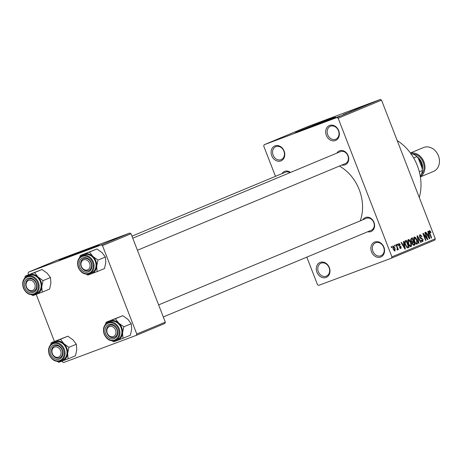 <?xml version="1.0" encoding="UTF-8"?>
<svg xmlns="http://www.w3.org/2000/svg" width="462" height="462" viewBox="0 0 462 462"><rect width="100%" height="100%" fill="white"/><g stroke="black" fill="none" stroke-linecap="round" stroke-linejoin="round"><path stroke-width="0.69" d="M275.017 145.859A8.085 6.618 67.4 0 1 284.142 151.074A8.085 6.618 67.4 0 1 280.861 160.926A8.085 6.618 67.4 0 1 271.737 155.711A8.085 6.618 67.4 0 1 275.017 145.859M281.04 159.685A7.005 5.735 -112.6 0 0 281.202 159.621A7.005 5.735 -112.6 0 0 283.847 151.045A7.005 5.735 -112.6 0 0 275.976 146.621A7.005 5.735 -112.6 0 0 275.814 146.685A7.005 5.735 -112.6 0 0 273.175 155.261A7.005 5.735 -112.6 0 0 281.04 159.685M320.212 262.381A8.085 6.618 67.4 0 1 329.337 267.596A8.085 6.618 67.4 0 1 326.057 277.448A8.085 6.618 67.4 0 1 316.932 272.233A8.085 6.618 67.4 0 1 320.212 262.381M326.241 276.207A7.005 5.735 -112.6 0 0 326.403 276.143A7.005 5.735 -112.6 0 0 329.042 267.573A7.005 5.735 -112.6 0 0 321.177 263.149A7.005 5.735 -112.6 0 0 321.009 263.213A7.005 5.735 -112.6 0 0 318.37 271.789A7.005 5.735 -112.6 0 0 326.241 276.207M374.786 241.978A8.085 6.618 67.4 0 1 383.91 247.193A8.085 6.618 67.4 0 1 380.636 257.045A8.085 6.618 67.4 0 1 371.512 251.83A8.085 6.618 67.4 0 1 374.786 241.978M380.815 255.804A7.005 5.735 -112.6 0 0 380.977 255.74A7.005 5.735 -112.6 0 0 383.616 247.164A7.005 5.735 -112.6 0 0 375.75 242.746A7.005 5.735 -112.6 0 0 375.589 242.81A7.005 5.735 -112.6 0 0 372.944 251.386A7.005 5.735 -112.6 0 0 380.815 255.804M329.591 125.45A8.085 6.618 67.4 0 1 338.715 130.665A8.085 6.618 67.4 0 1 335.435 140.517A8.085 6.618 67.4 0 1 326.311 135.302A8.085 6.618 67.4 0 1 329.591 125.45M335.614 139.276A7.005 5.735 -112.6 0 0 335.782 139.212A7.005 5.735 -112.6 0 0 338.421 130.642A7.005 5.735 -112.6 0 0 330.549 126.218A7.005 5.735 -112.6 0 0 330.388 126.282A7.005 5.735 -112.6 0 0 327.749 134.858A7.005 5.735 -112.6 0 0 335.614 139.276M90.76 248.417L67.781 257.334M67.747 257.346A21.552 0.375 -21.2 0 0 88.56 249.301A21.552 0.375 -21.2 0 0 99.255 244.796A21.552 0.375 -21.2 0 0 90.575 247.834A21.552 0.375 -21.2 0 0 69.762 255.879A21.552 0.375 -21.2 0 0 59.067 260.383A21.552 0.375 -21.2 0 0 67.747 257.346M95.709 246.402A21.552 0.375 -21.2 0 0 90.731 248.233A21.552 0.375 -21.2 0 0 62.768 259.176M304.008 129.695L326.992 120.778M303.973 129.707A21.552 0.375 -21.2 0 0 324.786 121.662A21.552 0.375 -21.2 0 0 335.481 117.157A21.552 0.375 -21.2 0 0 326.801 120.189A21.552 0.375 -21.2 0 0 305.988 128.234A21.552 0.375 -21.2 0 0 295.293 132.744A21.552 0.375 -21.2 0 0 303.973 129.707M331.935 118.763A21.552 0.375 -21.2 0 0 326.957 120.594A21.552 0.375 -21.2 0 0 298.995 131.537M362.791 219.797A7.542 6.179 67.4 0 1 365.488 217.504A7.542 6.179 67.4 0 1 374.001 222.372A7.542 6.179 67.4 0 1 370.94 231.572A7.542 6.179 67.4 0 1 367.764 231.728M371.125 230.33A6.468 5.296 -112.6 0 0 371.275 230.267A6.468 5.296 -112.6 0 0 373.712 222.355A6.468 5.296 -112.6 0 0 366.447 218.272A6.468 5.296 -112.6 0 0 366.297 218.33L158.628 304.897M282.011 173.62A7.542 6.179 67.4 0 1 284.707 171.333A7.542 6.179 67.4 0 1 290.477 172.453M290.015 172.644A6.468 5.296 -112.6 0 0 285.666 172.101A6.468 5.296 -112.6 0 0 285.522 172.159L131.97 236.163M336.919 153.095A7.542 6.179 67.4 0 1 339.616 150.803A7.542 6.179 67.4 0 1 348.129 155.671A7.542 6.179 67.4 0 1 345.068 164.87A7.542 6.179 67.4 0 1 341.892 165.026M345.253 163.629A6.468 5.296 -112.6 0 0 345.403 163.565A6.468 5.296 -112.6 0 0 347.84 155.654A6.468 5.296 -112.6 0 0 340.575 151.571A6.468 5.296 -112.6 0 0 340.425 151.628L132.756 238.196M264.166 144.739L336.937 117.533L380.307 99.451L307.542 126.657L264.166 144.739L263.727 146.05L275.479 176.345M306.814 257.138L317.498 284.679L318.716 285.372L391.481 258.166L391.92 256.855L435.291 238.773L434.858 240.09L391.481 258.166M392.971 245.807L395.01 248.03L395.022 251.103L393.006 248.931L392.971 245.807M395.986 244.652L396.35 244.502L398.336 249.619L397.973 249.769L397.655 248.954L397.574 250.04L397.124 249.907L396.945 249.133L397.355 248.377L395.986 244.652M398.804 243.376L400.323 244.652L400 244.895L399.058 244.115L398.879 245.114L401.126 246.864L400.872 248.666L399.463 247.557L399.792 247.314L400.577 247.938L400.802 247.124L398.567 245.391L398.833 243.364M405.301 240.771L406.364 240.327L409.089 247.361L407.449 247.892L405.307 244.9C404.435 242.937 404.429 241.562 405.301 240.771M407.923 247.84L407.449 247.892M411.203 238.311L412.329 237.843L415.055 244.872L413.929 245.345L412.243 243.994L412.064 242.354L410.903 240.835L411.203 238.311M417.036 235.88L417.388 235.736L421.194 242.319L420.818 242.475L417.55 236.619L418.999 243.231L418.618 243.387L417.036 235.88M424.78 232.652L425.144 232.502L427.87 239.53L427.483 239.691L423.764 234.696L425.952 240.332L425.589 240.483L422.863 233.454L423.25 233.287L426.963 238.282L424.78 232.652M429.354 230.636L430.116 230.896L430.994 232.502L430.665 232.744L429.66 231.468L429.475 232.161L431.658 237.953L431.294 238.103L429.446 233.333L429.371 230.63M380.307 99.451L381.525 100.15L338.149 118.226L391.92 256.855M381.525 100.15L435.291 238.773M427.824 231.381L428.205 231.225L429.827 238.715L429.446 238.877L425.56 232.328L425.941 232.167L427.067 234.136L428.326 233.616L427.824 231.381M419.912 234.575L422.037 236.452L421.708 236.694L420.201 235.412L419.929 236.925L423.065 239.408L422.776 241.765L420.865 240.119L421.194 239.876L422.447 240.945L422.69 239.535L422.297 238.866L420.772 238.531L419.571 237.087L419.912 234.575M415.684 237.618L416.978 239.882C417.833 241.84 417.844 243.272 417.013 244.167C415.835 244.121 414.905 243.11 414.212 241.135L413.594 238.461L414.212 236.948L415.684 237.618L415.113 237.832M409.719 240.107L411.013 242.371C411.867 244.329 411.873 245.755 411.041 246.65C409.869 246.61 408.939 245.599 408.246 243.624L407.623 240.945L408.246 239.437L409.719 240.107L409.147 240.321M403.338 241.591L403.719 241.43L405.341 248.926L404.96 249.082L401.074 242.533L401.455 242.377L402.581 244.346L403.84 243.821L403.338 241.591M397.025 244.219L397.389 244.069L397.776 245.074L397.412 245.224L397.025 244.219M394.536 245.258L394.9 245.108L395.287 246.113L394.923 246.263L394.536 245.258M391.112 246.685L391.476 246.535L391.863 247.54L391.499 247.69L391.112 246.685M334.471 118.237L335.66 117.775L334.471 118.237M336.965 117.198L338.155 116.736L336.965 117.198M343.272 114.57L348.336 112.705L343.272 114.57M350.098 111.758L354.083 110.314L350.104 111.775M354.446 110.152L354.083 110.314M356.063 109.275L360.048 107.831L356.069 109.286M360.412 107.663L360.048 107.831M359.823 107.715L360.354 107.519M365.269 105.602L365.812 105.423M367.764 104.36L372.828 102.5L367.764 104.36M370.229 103.344L374.659 101.738L370.235 103.361M364.72 105.631L370.871 103.315L364.72 105.631M356.97 108.859L364.189 106.098L356.97 108.859M351.16 111.33L358.056 108.657L350.704 111.481M345.253 113.796L352.09 111.14L344.791 113.952M338.71 116.505L339.183 116.332M342.712 114.986L343.075 114.836M335.926 117.631L340.5 115.904L335.926 117.631M339.472 116.332L339.778 116.21M129.81 233.039L57.045 260.245L28.511 272.141L101.276 244.935L129.81 233.039L131.029 233.737L102.495 245.628L136.781 334.026L165.315 322.135L164.876 323.446L136.342 335.343L136.781 334.026M131.029 233.737L165.315 322.135M62.075 361.122L62.358 361.85L63.577 362.549L136.342 335.343M28.511 272.141L28.072 273.452L28.557 274.711M36.203 294.421L54.429 341.412M102.495 245.628L101.276 244.935M339.414 166.06A40.951 33.541 67.4 0 1 360.268 220.842M338.149 118.226L336.937 117.533M397.199 140.564A45.259 37.07 67.4 0 1 419.282 197.505M371.078 103.153L368.722 104.066L371.078 103.153M357.524 108.824L354.533 109.944M354.793 109.794L357.519 108.813M357.016 109.061L354.279 110.129L357.028 109.084M354.747 109.985L354.279 110.129M354.608 109.962L351.484 111.18L354.62 109.985M348.827 112.283L353.401 110.568L348.567 112.433M351.051 111.544L345.894 113.542L351.062 111.573M346.587 113.363L344.23 114.27L346.587 113.363M333.46 118.682L336.636 117.492L333.321 118.774M428.955 231.329L430.116 230.896M430.624 232.64L430.994 232.502M428.973 231.722L429.66 231.468L428.973 231.722M429.094 232.305L429.475 232.161M431.294 238.092L431.658 237.953M429.441 238.866L429.827 238.715M426.715 234.269L427.067 234.136M428.979 236.677L428.522 234.488L427.512 234.91L429.325 238.074L428.979 236.677M427.148 235.002L428.522 234.488M429.036 238.184L429.325 238.074M427.171 235.037L427.512 234.91M427.477 239.68L427.87 239.53M423.4 234.835L423.764 234.696M425.583 240.471L425.952 240.332M426.547 238.432L426.963 238.282M421.662 236.59L422.037 236.452M419.294 235.747L420.201 235.412M419.56 237.058L419.929 236.925M422.695 239.541L423.065 239.408M421.535 241.285L422.447 240.945M420.807 242.458L421.194 242.319M417.215 236.746L417.55 236.619M418.618 243.376L418.999 243.231M415.725 243.705L416.689 243.347L416.608 240.021L416.978 239.882M414.945 242.683L416.689 243.347M414.212 241.141L414.581 241.002L415.35 242.533M413.6 238.121L414.535 237.774L414.581 241.002M416.608 240.021L414.535 237.774M413.588 245.42L415.055 244.872M414.374 244.202L413.559 242.105L412.526 242.614L412.566 243.728L413.744 244.467L414.374 244.202M412.006 242.683L413.559 242.105M412.196 243.861L412.566 243.728M412 242.81L412.526 242.614M413.242 241.28L412.289 238.814L411.174 239.38L411.261 240.679L412.526 241.58L413.242 241.28M410.579 239.455L412.289 238.814M410.891 240.817L411.261 240.679M410.591 239.599L411.174 239.38M410.579 239.483L411.515 239.137M410.643 242.504L411.013 242.371M410.724 245.83L410.643 242.51L408.57 240.257L408.616 243.491L409.384 245.016L410.724 245.83L409.759 246.194M408.98 245.166L409.384 245.016M408.246 243.63L408.616 243.491M407.634 240.61L408.57 240.257M407.646 247.903L409.089 247.361M408.408 246.691L406.317 241.303L405.665 241.574L405.151 242.977L405.671 244.756L407.195 247.037L408.408 246.691M404.625 241.938L406.317 241.303M406.583 247.262L407.767 246.956M405.301 244.895L405.671 244.756M404.758 243.127L405.151 242.977M404.625 241.961L405.665 241.574M404.949 249.07L405.341 248.926M402.223 244.479L402.581 244.346M404.487 246.881L404.036 244.693L403.026 245.114L404.839 248.285L404.487 246.881M402.662 245.207L404.036 244.693M404.55 248.394L404.839 248.285M402.679 245.247L403.026 245.114M399.948 244.791L400.323 244.652M398.331 244.392L399.058 244.115M398.51 245.253L398.879 245.114M398.7 245.709L399.151 245.536M400.75 247.008L401.126 246.864M399.832 248.215L400.577 247.938M397.412 245.212L397.776 245.074M397.967 249.757L398.336 249.619M397.285 249.087L397.655 248.954M394.918 246.252L395.287 246.113M393.971 250.658L394.75 250.369L394.646 248.186L395.01 248.03M392.983 248.868L393.347 248.729L394.75 250.369M392.504 246.818L393.243 246.541L393.347 248.729M394.646 248.186L393.243 246.541M391.493 247.678L391.863 247.54M25.323 276.062L42.03 269.496L47.112 273.158L50.474 277.535L50.907 282.935L49.619 289.056L42.204 292.146L41.771 286.746L43.058 280.625L37.982 276.963L34.621 272.586L25.323 276.062L24.74 278.107M24.832 287.578A7.542 6.179 67.4 0 1 27.893 278.378A7.542 6.179 67.4 0 1 36.411 283.246A7.542 6.179 67.4 0 1 33.351 292.446A7.542 6.179 67.4 0 1 24.832 287.578M36.157 283.322A6.468 5.296 -112.6 0 0 28.708 279.204A6.468 5.296 -112.6 0 0 26.23 287.029A6.468 5.296 -112.6 0 0 33.68 291.141A6.468 5.296 -112.6 0 0 36.157 283.322M34.696 294.219L36.637 293.41A9.696 7.941 -112.6 0 0 40.35 281.676A9.696 7.941 -112.6 0 0 29.175 275.508L27.235 276.316A9.696 7.941 67.4 0 1 38.41 282.484A9.696 7.941 67.4 0 1 34.696 294.219C29.822 295.576 26.063 293.537 23.418 288.097C21.743 282.594 23.013 278.661 27.235 276.316A9.696 7.941 67.4 0 0 23.522 288.051M31.422 294.716L32.912 295.616L42.204 292.146M42.03 269.496L34.621 272.586M50.474 277.535L43.058 280.625M25.93 277.038A10.487 8.593 67.4 0 1 29.112 274.682A10.487 8.593 67.4 0 1 37.982 276.963A10.487 8.593 67.4 0 1 41.771 286.746A10.487 8.593 67.4 0 1 36.7 294.236A10.487 8.593 -112.6 0 1 33.27 294.64M29.77 280.163A5.388 4.412 -112.6 0 0 26.132 285.649A5.388 4.412 -112.6 0 0 31.474 290.662A5.388 4.412 -112.6 0 0 35.112 285.175A5.388 4.412 -112.6 0 0 29.77 280.163M32.213 291.476A6.468 5.296 67.4 0 1 26.005 286.348A6.468 5.296 67.4 0 1 28.708 279.204A6.468 5.296 67.4 0 1 30.174 278.875A6.468 5.296 67.4 0 1 36.383 284.003A6.468 5.296 67.4 0 1 33.68 291.141A6.468 5.296 67.4 0 1 32.213 291.476M53.575 347.638A5.388 4.412 -112.6 0 0 52.98 354.868A5.388 4.412 -112.6 0 0 59.419 356.589A5.388 4.412 -112.6 0 0 60.008 349.359A5.388 4.412 -112.6 0 0 53.575 347.638M60.574 357.247A6.468 5.296 67.4 0 1 59.552 357.842A6.468 5.296 67.4 0 1 52.483 354.562A6.468 5.296 67.4 0 1 53.557 346.506A6.468 5.296 67.4 0 1 54.58 345.905A6.468 5.296 67.4 0 1 61.648 349.185A6.468 5.296 67.4 0 1 60.574 357.247M88.45 269.358A5.388 4.412 -112.6 0 0 89.045 262.127A5.388 4.412 -112.6 0 0 82.606 260.406A5.388 4.412 -112.6 0 0 82.017 267.637A5.388 4.412 -112.6 0 0 88.45 269.358M82.594 259.274A6.468 5.296 67.4 0 1 83.61 258.68A6.468 5.296 67.4 0 1 90.679 261.96A6.468 5.296 67.4 0 1 89.605 270.016A6.468 5.296 67.4 0 1 88.589 270.617A6.468 5.296 67.4 0 1 81.52 267.336A6.468 5.296 67.4 0 1 82.594 259.274M112.249 336.833A5.388 4.412 -112.6 0 0 115.893 331.346A5.388 4.412 -112.6 0 0 110.551 326.334A5.388 4.412 -112.6 0 0 106.913 331.826A5.388 4.412 -112.6 0 0 112.249 336.833M110.949 325.046A6.468 5.296 67.4 0 1 117.163 330.174A6.468 5.296 67.4 0 1 114.46 337.318A6.468 5.296 67.4 0 1 112.994 337.647A6.468 5.296 67.4 0 1 106.78 332.519A6.468 5.296 67.4 0 1 109.482 325.381A6.468 5.296 67.4 0 1 110.949 325.046M419.323 171.789L422.372 170.518L422.112 168.139A12.93 10.591 -112.6 0 0 418.376 158.501L422.112 168.139M418.376 158.501L416.972 156.601A14.01 11.475 -112.6 0 0 412.017 153.765L410.828 154.187M413.669 157.975L416.972 156.601M420.235 176.016L420.593 175.866A14.01 11.475 -112.6 0 0 422.372 170.518M411.209 154.106L412.017 153.765M433.171 171.546A12.93 10.591 -112.6 0 0 433.472 171.425A12.93 10.591 -112.6 0 0 438.346 155.596A12.93 10.591 -112.6 0 0 423.821 147.436A12.93 10.591 -112.6 0 0 423.521 147.551L410.423 153.009M420.356 176.744A12.93 10.591 -112.6 0 0 423.775 161.457A12.93 10.591 -112.6 0 0 410.51 153.13M51.802 343.74A10.487 8.593 67.4 0 1 54.984 341.383A10.487 8.593 -112.6 0 1 63.854 343.664A10.487 8.593 67.4 0 1 66.828 348.152A10.487 8.593 67.4 0 1 67.643 353.447L68.93 347.326L63.854 343.664L60.493 339.287L51.195 342.764L50.612 344.808M62.283 349.948A7.542 6.179 67.4 0 1 59.223 359.147A7.542 6.179 67.4 0 1 50.705 354.279A7.542 6.179 67.4 0 1 53.765 345.079A7.542 6.179 67.4 0 1 62.283 349.948M52.102 353.73A6.468 5.296 -112.6 0 0 59.552 357.842A6.468 5.296 -112.6 0 0 62.029 350.023A6.468 5.296 -112.6 0 0 54.58 345.905A6.468 5.296 -112.6 0 0 52.102 353.73M66.222 348.377A9.696 7.941 -112.6 0 0 55.047 342.209L53.107 343.018A9.696 7.941 67.4 0 1 64.282 349.185A9.696 7.941 67.4 0 1 60.568 360.92L62.509 360.112A9.696 7.941 -112.6 0 0 66.222 348.377M51.195 342.764L67.902 336.197L72.984 339.859L76.346 344.236L68.93 347.326M67.902 336.197L60.493 339.287M76.346 344.236L76.779 349.636L75.491 355.757L68.076 358.847L67.643 353.447A10.487 8.593 67.4 0 1 62.572 360.938L68.076 358.847M57.294 361.417L58.784 362.318L62.572 360.938A10.487 8.593 67.4 0 1 59.136 361.342M80.232 255.532L96.939 248.966L102.015 252.633L105.376 257.011L105.81 262.41L104.522 268.526L97.112 271.616L96.679 266.216L97.967 260.1L92.885 256.439L89.524 252.056L80.232 255.532L79.643 257.577M79.741 267.048A7.542 6.179 67.4 0 1 82.802 257.854A7.542 6.179 67.4 0 1 91.314 262.722A7.542 6.179 67.4 0 1 88.254 271.916A7.542 6.179 67.4 0 1 79.741 267.048M91.06 262.791A6.468 5.296 -112.6 0 0 83.61 258.68A6.468 5.296 -112.6 0 0 81.139 266.499A6.468 5.296 -112.6 0 0 88.589 270.617A6.468 5.296 -112.6 0 0 91.06 262.791M89.605 273.695L91.545 272.886A9.696 7.941 -112.6 0 0 95.253 261.151A9.696 7.941 -112.6 0 0 84.078 254.978L82.138 255.786A9.696 7.941 67.4 0 1 93.312 261.96A9.696 7.941 67.4 0 1 89.605 273.695C84.725 275.046 80.965 273.007 78.321 267.573C76.652 262.064 77.922 258.137 82.138 255.786A9.696 7.941 67.4 0 0 78.43 267.521M86.33 274.191L87.815 275.092L97.112 271.616M96.939 248.966L89.524 252.056M105.376 257.011L97.967 260.1M80.838 256.508A10.487 8.593 67.4 0 1 84.02 254.152A10.487 8.593 67.4 0 1 92.885 256.439A10.487 8.593 67.4 0 1 96.679 266.216A10.487 8.593 67.4 0 1 91.603 273.712A10.487 8.593 -112.6 0 1 88.173 274.11M106.71 323.209A10.487 8.593 67.4 0 1 109.892 320.853A10.487 8.593 -112.6 0 1 118.757 323.14A10.487 8.593 67.4 0 1 121.731 327.622A10.487 8.593 67.4 0 1 122.551 332.917L123.839 326.801L118.757 323.14L115.396 318.757L106.104 322.233L105.515 324.278M117.186 329.423A7.542 6.179 67.4 0 1 114.126 338.617A7.542 6.179 67.4 0 1 105.613 333.749A7.542 6.179 67.4 0 1 108.674 324.555A7.542 6.179 67.4 0 1 117.186 329.423M107.011 333.2A6.468 5.296 -112.6 0 0 114.46 337.318A6.468 5.296 -112.6 0 0 116.932 329.493A6.468 5.296 -112.6 0 0 109.482 325.381A6.468 5.296 -112.6 0 0 107.011 333.2M121.125 327.853A9.696 7.941 -112.6 0 0 109.95 321.679L108.01 322.488A9.696 7.941 67.4 0 1 119.184 328.661A9.696 7.941 67.4 0 1 115.477 340.396L117.417 339.587A9.696 7.941 -112.6 0 0 121.125 327.853M106.104 322.233L122.811 315.667L127.887 319.334L131.248 323.712L123.839 326.801M122.811 315.667L115.396 318.757M131.248 323.712L131.682 329.111L130.394 335.227L122.984 338.317L122.551 332.917A10.487 8.593 67.4 0 1 117.475 340.413L122.984 338.317M112.202 340.892L113.687 341.793L117.475 340.413A10.487 8.593 67.4 0 1 114.045 340.812M429.417 233.264L429.787 233.125M428.239 236.839L428.563 236.717M420.316 238.265L421.35 237.878M417.469 237.93L417.821 237.797M412.006 242.717L412.878 242.388M403.748 247.043L404.071 246.922M398.839 245.963L399.618 245.674M23.678 288.011A9.049 7.415 -112.6 0 0 33.893 293.849A9.049 7.415 -112.6 0 0 37.566 282.813A9.049 7.415 -112.6 0 0 27.35 276.975A9.049 7.415 -112.6 0 0 23.678 288.011M412.63 153.967A11.856 9.708 67.4 0 1 422.961 161.798A11.856 9.708 67.4 0 1 421.246 174.642M422.303 169.716A10.776 8.824 -112.6 0 0 417.221 156.918M49.394 354.752A9.696 7.941 67.4 0 1 53.107 343.018C48.885 345.362 47.615 349.295 49.29 354.799C51.935 360.239 55.694 362.277 60.568 360.92M63.438 349.515A9.049 7.415 -112.6 0 0 53.222 343.676A9.049 7.415 -112.6 0 0 49.55 354.712A9.049 7.415 -112.6 0 0 59.765 360.551A9.049 7.415 -112.6 0 0 63.438 349.515M78.58 267.481A9.049 7.415 -112.6 0 0 88.802 273.319A9.049 7.415 -112.6 0 0 92.475 262.289A9.049 7.415 -112.6 0 0 82.253 256.445A9.049 7.415 -112.6 0 0 78.58 267.481M104.302 334.222A9.696 7.941 67.4 0 1 108.01 322.488C103.794 324.838 102.524 328.765 104.193 334.274C106.838 339.709 110.597 341.747 115.477 340.396M118.347 328.99A9.049 7.415 -112.6 0 0 108.125 323.146A9.049 7.415 -112.6 0 0 104.452 334.182A9.049 7.415 -112.6 0 0 114.674 340.02A9.049 7.415 -112.6 0 0 118.347 328.99M137.433 250.254L345.403 163.565M371.275 230.267L163.305 316.955M420.374 176.882L433.472 171.425"/></g></svg>
